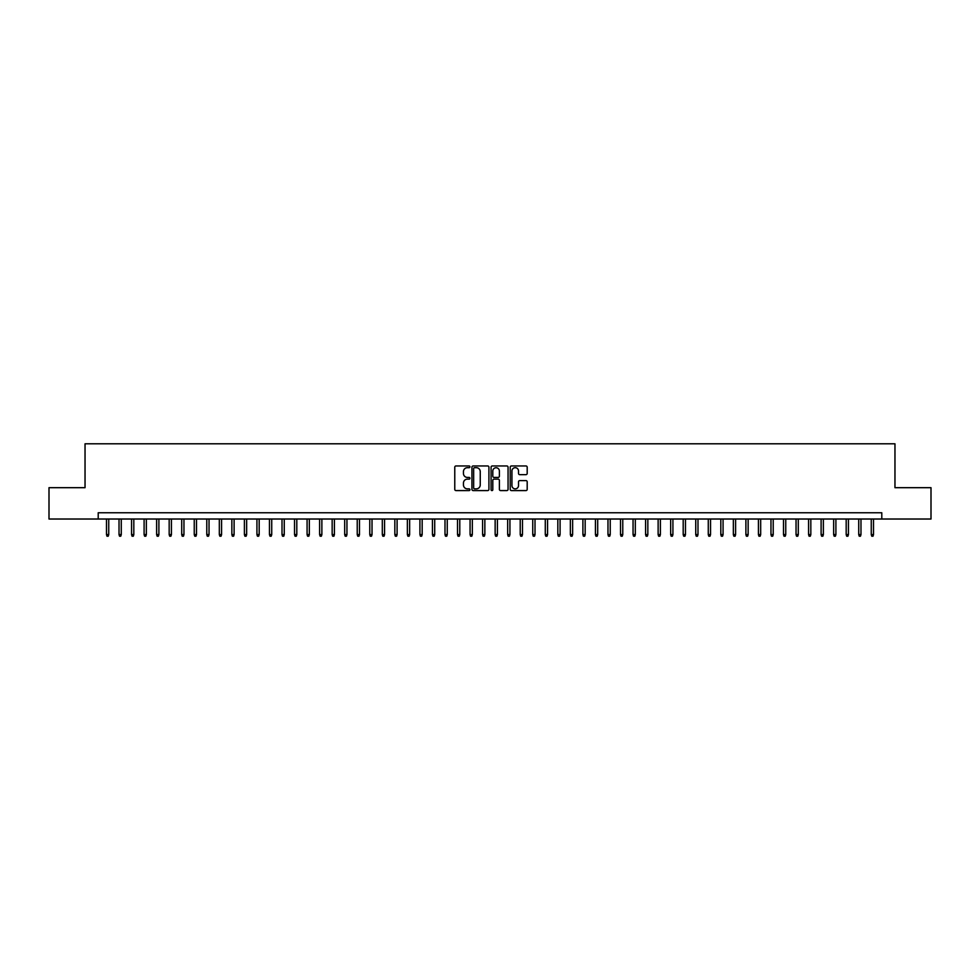 <?xml version="1.0" encoding="UTF-8"?>
<svg xmlns="http://www.w3.org/2000/svg" width="980" height="980" viewBox="0 0 980 980"><rect width="100%" height="100%" fill="white"/><g stroke="black" fill="none" stroke-linecap="round" stroke-linejoin="round"><path stroke-width="1.47" d="M469.947 466.835A0.858 0.858 0 0 0 469.077 465.966L456.006 465.966A1.225 1.225 0 0 0 454.769 467.203L454.769 489.351A1.225 1.225 0 0 0 456.006 490.588L469.077 490.588A0.858 0.858 0 0 0 469.947 489.718A0.858 0.858 0 0 0 469.077 488.861L467.387 488.861A3.932 3.932 0 0 1 463.454 484.929L463.454 483.079A3.932 3.932 0 0 1 467.387 479.134L469.077 479.134A0.858 0.858 0 0 0 469.947 478.277A0.858 0.858 0 0 0 469.077 477.419L467.387 477.419A3.932 3.932 0 0 1 463.454 473.475L463.454 471.637A3.932 3.932 0 0 1 467.387 467.693L469.077 467.693A0.858 0.858 0 0 0 469.947 466.835M525.966 474.651A1.225 1.225 0 0 0 527.191 473.413L527.191 467.203A1.225 1.225 0 0 0 525.966 465.966L511.438 465.966A1.225 1.225 0 0 0 510.213 467.203L510.213 489.351A1.225 1.225 0 0 0 511.438 490.588L525.966 490.588A1.225 1.225 0 0 0 527.191 489.351L527.191 481.841A1.225 1.225 0 0 0 525.966 480.617L519.755 480.617A1.225 1.225 0 0 0 518.518 481.841L518.518 485.566A3.295 3.295 0 0 1 515.223 488.861A3.295 3.295 0 0 1 511.94 485.566L511.94 470.988A3.295 3.295 0 0 1 515.223 467.693A3.295 3.295 0 0 1 518.518 470.988L518.518 473.413A1.225 1.225 0 0 0 519.755 474.651L525.966 474.651M98.208 519.02L49 519.02L49 487.685L85.04 487.685L85.04 443.805L894.961 443.805L894.961 487.685L931 487.685L931 519.02L881.792 519.02L881.792 512.76L98.208 512.76L98.208 519.02L881.792 519.02M488.922 467.203A1.225 1.225 0 0 0 487.697 465.966L473.169 465.966A1.225 1.225 0 0 0 471.944 467.203L471.944 489.351A1.225 1.225 0 0 0 473.169 490.588L487.697 490.588A1.225 1.225 0 0 0 488.922 489.351L488.922 467.203M492.303 465.966L506.832 465.966A1.225 1.225 0 0 1 508.057 467.203L508.057 489.351A1.225 1.225 0 0 1 506.832 490.588L500.609 490.588A1.225 1.225 0 0 1 499.384 489.351L499.384 480.372A1.225 1.225 0 0 0 498.159 479.134L494.03 479.134A1.225 1.225 0 0 0 492.805 480.372L492.805 489.718A0.858 0.858 0 0 1 491.935 490.588A0.858 0.858 0 0 1 491.078 489.718L491.078 467.203A1.225 1.225 0 0 1 492.303 465.966M474.528 467.693A0.858 0.858 0 0 0 473.659 468.55L473.659 488.003A0.858 0.858 0 0 0 474.528 488.861L476.305 488.861A3.932 3.932 0 0 0 480.249 484.929L480.249 471.637A3.932 3.932 0 0 0 476.305 467.693L474.528 467.693M499.384 471.049A3.295 3.295 0 0 0 496.088 467.754A3.295 3.295 0 0 0 492.805 471.049L492.805 476.182A1.225 1.225 0 0 0 494.03 477.419L498.159 477.419A1.225 1.225 0 0 0 499.384 476.182L499.384 471.049M108.743 534.566L108.241 536.195L106.979 536.195L106.489 534.566L108.743 534.566L108.743 519.02M106.489 534.566L106.489 519.02M121.275 534.566L120.773 536.195L119.523 536.195L119.021 534.566L121.275 534.566L121.275 519.02M119.021 534.566L119.021 519.02M133.819 534.566L133.317 536.195L132.055 536.195L131.553 534.566L133.819 534.566L133.819 519.02M131.553 534.566L131.553 519.02M146.351 534.566L145.849 536.195L144.599 536.195L144.097 534.566L146.351 534.566L146.351 519.02M144.097 534.566L144.097 519.02M158.895 534.566L158.393 536.195L157.131 536.195L156.629 534.566L158.895 534.566L158.895 519.02M156.629 534.566L156.629 519.02M171.427 534.566L170.924 536.195L169.675 536.195L169.173 534.566L171.427 534.566L171.427 519.02M169.173 534.566L169.173 519.02M183.958 534.566L183.468 536.195L182.207 536.195L181.704 534.566L183.958 534.566L183.958 519.02M181.704 534.566L181.704 519.02M196.502 534.566L196 536.195L194.75 536.195L194.248 534.566L196.502 534.566L196.502 519.02M194.248 534.566L194.248 519.02M209.034 534.566L208.532 536.195L207.282 536.195L206.78 534.566L209.034 534.566L209.034 519.02M206.78 534.566L206.78 519.02M221.578 534.566L221.076 536.195L219.826 536.195L219.324 534.566L221.578 534.566L221.578 519.02M219.324 534.566L219.324 519.02M234.11 534.566L233.608 536.195L232.358 536.195L231.856 534.566L234.11 534.566L234.11 519.02M231.856 534.566L231.856 519.02M246.654 534.566L246.152 536.195L244.89 536.195L244.4 534.566L246.654 534.566L246.654 519.02M244.4 534.566L244.4 519.02M259.186 534.566L258.683 536.195L257.434 536.195L256.932 534.566L259.186 534.566L259.186 519.02M256.932 534.566L256.932 519.02M271.73 534.566L271.227 536.195L269.966 536.195L269.463 534.566L271.73 534.566L271.73 519.02M269.463 534.566L269.463 519.02M284.261 534.566L283.759 536.195L282.51 536.195L282.007 534.566L284.261 534.566L284.261 519.02M282.007 534.566L282.007 519.02M296.805 534.566L296.303 536.195L295.041 536.195L294.539 534.566L296.805 534.566L296.805 519.02M294.539 534.566L294.539 519.02M309.337 534.566L308.835 536.195L307.585 536.195L307.083 534.566L309.337 534.566L309.337 519.02M307.083 534.566L307.083 519.02M321.869 534.566L321.379 536.195L320.117 536.195L319.615 534.566L321.869 534.566L321.869 519.02M319.615 534.566L319.615 519.02M334.413 534.566L333.911 536.195L332.661 536.195L332.159 534.566L334.413 534.566L334.413 519.02M332.159 534.566L332.159 519.02M346.945 534.566L346.442 536.195L345.193 536.195L344.691 534.566L346.945 534.566L346.945 519.02M344.691 534.566L344.691 519.02M359.488 534.566L358.986 536.195L357.737 536.195L357.235 534.566L359.488 534.566L359.488 519.02M357.235 534.566L357.235 519.02M372.02 534.566L371.518 536.195L370.269 536.195L369.766 534.566L372.02 534.566L372.02 519.02M369.766 534.566L369.766 519.02M384.564 534.566L384.062 536.195L382.8 536.195L382.31 534.566L384.564 534.566L384.564 519.02M382.31 534.566L382.31 519.02M397.096 534.566L396.594 536.195L395.344 536.195L394.842 534.566L397.096 534.566L397.096 519.02M394.842 534.566L394.842 519.02M409.64 534.566L409.138 536.195L407.876 536.195L407.374 534.566L409.64 534.566L409.64 519.02M407.374 534.566L407.374 519.02M422.172 534.566L421.67 536.195L420.42 536.195L419.918 534.566L422.172 534.566L422.172 519.02M419.918 534.566L419.918 519.02M434.716 534.566L434.214 536.195L432.952 536.195L432.45 534.566L434.716 534.566L434.716 519.02M432.45 534.566L432.45 519.02M447.248 534.566L446.745 536.195L445.496 536.195L444.994 534.566L447.248 534.566L447.248 519.02M444.994 534.566L444.994 519.02M459.779 534.566L459.289 536.195L458.028 536.195L457.525 534.566L459.779 534.566L459.779 519.02M457.525 534.566L457.525 519.02M472.323 534.566L471.821 536.195L470.572 536.195L470.069 534.566L472.323 534.566L472.323 519.02M470.069 534.566L470.069 519.02M484.855 534.566L484.353 536.195L483.103 536.195L482.601 534.566L484.855 534.566L484.855 519.02M482.601 534.566L482.601 519.02M497.399 534.566L496.897 536.195L495.647 536.195L495.145 534.566L497.399 534.566L497.399 519.02M495.145 534.566L495.145 519.02M509.931 534.566L509.429 536.195L508.179 536.195L507.677 534.566L509.931 534.566L509.931 519.02M507.677 534.566L507.677 519.02M522.475 534.566L521.973 536.195L520.711 536.195L520.221 534.566L522.475 534.566L522.475 519.02M520.221 534.566L520.221 519.02M535.007 534.566L534.504 536.195L533.255 536.195L532.753 534.566L535.007 534.566L535.007 519.02M532.753 534.566L532.753 519.02M547.551 534.566L547.048 536.195L545.787 536.195L545.284 534.566L547.551 534.566L547.551 519.02M545.284 534.566L545.284 519.02M560.082 534.566L559.58 536.195L558.331 536.195L557.828 534.566L560.082 534.566L560.082 519.02M557.828 534.566L557.828 519.02M572.626 534.566L572.124 536.195L570.862 536.195L570.36 534.566L572.626 534.566L572.626 519.02M570.36 534.566L570.36 519.02M585.158 534.566L584.656 536.195L583.406 536.195L582.904 534.566L585.158 534.566L585.158 519.02M582.904 534.566L582.904 519.02M597.69 534.566L597.2 536.195L595.938 536.195L595.436 534.566L597.69 534.566L597.69 519.02M595.436 534.566L595.436 519.02M610.234 534.566L609.732 536.195L608.482 536.195L607.98 534.566L610.234 534.566L610.234 519.02M607.98 534.566L607.98 519.02M622.766 534.566L622.263 536.195L621.014 536.195L620.512 534.566L622.766 534.566L622.766 519.02M620.512 534.566L620.512 519.02M635.31 534.566L634.807 536.195L633.558 536.195L633.056 534.566L635.31 534.566L635.31 519.02M633.056 534.566L633.056 519.02M647.841 534.566L647.339 536.195L646.09 536.195L645.587 534.566L647.841 534.566L647.841 519.02M645.587 534.566L645.587 519.02M660.385 534.566L659.883 536.195L658.621 536.195L658.131 534.566L660.385 534.566L660.385 519.02M658.131 534.566L658.131 519.02M672.917 534.566L672.415 536.195L671.165 536.195L670.663 534.566L672.917 534.566L672.917 519.02M670.663 534.566L670.663 519.02M685.461 534.566L684.959 536.195L683.697 536.195L683.195 534.566L685.461 534.566L685.461 519.02M683.195 534.566L683.195 519.02M697.993 534.566L697.49 536.195L696.241 536.195L695.739 534.566L697.993 534.566L697.993 519.02M695.739 534.566L695.739 519.02M710.537 534.566L710.035 536.195L708.773 536.195L708.27 534.566L710.537 534.566L710.537 519.02M708.27 534.566L708.27 519.02M723.069 534.566L722.566 536.195L721.317 536.195L720.814 534.566L723.069 534.566L723.069 519.02M720.814 534.566L720.814 519.02M735.6 534.566L735.11 536.195L733.848 536.195L733.346 534.566L735.6 534.566L735.6 519.02M733.346 534.566L733.346 519.02M748.144 534.566L747.642 536.195L746.393 536.195L745.89 534.566L748.144 534.566L748.144 519.02M745.89 534.566L745.89 519.02M760.676 534.566L760.174 536.195L758.924 536.195L758.422 534.566L760.676 534.566L760.676 519.02M758.422 534.566L758.422 519.02M773.22 534.566L772.718 536.195L771.468 536.195L770.966 534.566L773.22 534.566L773.22 519.02M770.966 534.566L770.966 519.02M785.752 534.566L785.25 536.195L784 536.195L783.498 534.566L785.752 534.566L785.752 519.02M783.498 534.566L783.498 519.02M798.296 534.566L797.793 536.195L796.532 536.195L796.042 534.566L798.296 534.566L798.296 519.02M796.042 534.566L796.042 519.02M810.827 534.566L810.325 536.195L809.076 536.195L808.573 534.566L810.827 534.566L810.827 519.02M808.573 534.566L808.573 519.02M823.372 534.566L822.869 536.195L821.608 536.195L821.105 534.566L823.372 534.566L823.372 519.02M821.105 534.566L821.105 519.02M835.903 534.566L835.401 536.195L834.152 536.195L833.649 534.566L835.903 534.566L835.903 519.02M833.649 534.566L833.649 519.02M848.447 534.566L847.945 536.195L846.683 536.195L846.181 534.566L848.447 534.566L848.447 519.02M846.181 534.566L846.181 519.02M860.979 534.566L860.477 536.195L859.227 536.195L858.725 534.566L860.979 534.566L860.979 519.02M858.725 534.566L858.725 519.02M873.511 534.566L873.021 536.195L871.759 536.195L871.257 534.566L873.511 534.566L873.511 519.02M871.257 534.566L871.257 519.02"/></g></svg>

